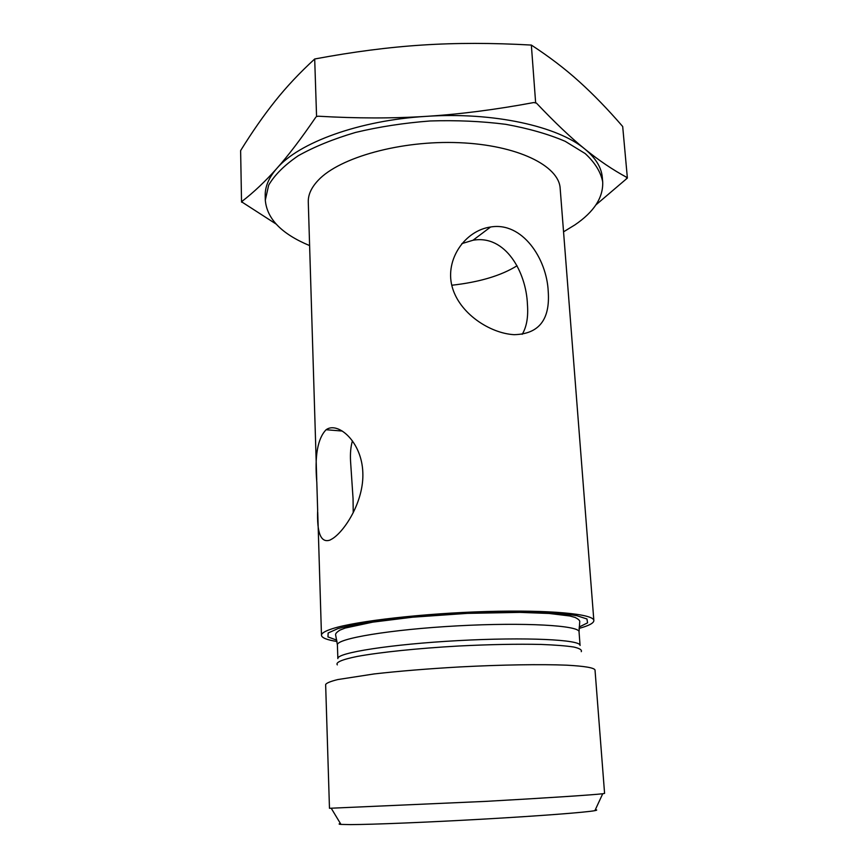 <?xml version="1.0" encoding="UTF-8"?>
<svg xmlns="http://www.w3.org/2000/svg" width="868" height="868" viewBox="0 0 868 868"><rect width="100%" height="100%" fill="white"/><g stroke="black" fill="none" stroke-linecap="round" stroke-linejoin="round"><path stroke-width="1.3" d="M595.014 669.944C593.972 667.742 584.565 666.157 566.793 665.181C541.372 664.129 501.715 664.736 459.769 666.939C427.685 668.772 399.139 671.116 374.141 673.937L337.858 679.546C330.545 681.347 326.476 683.007 325.641 684.526L329.471 808.282L485.57 801.381C546.156 798.007 594.135 794.838 602.739 793.743L604.584 793.385L595.014 669.944M579.065 628.399C588.905 625.709 593.831 623.105 593.853 620.566C594.059 614.023 550.16 609.694 486.959 611.517C423.855 613.296 356.477 621.011 332.835 628.562C325.185 630.971 321.399 633.217 321.475 635.311C321.768 637.839 326.943 639.9 337.023 641.506M340.43 823.504C338.477 823.916 338.65 824.209 340.972 824.405L350.455 824.6C372.079 824.557 428.933 822.246 485.245 819.012C541.599 815.79 586.508 812.296 594.884 810.647C597.173 810.213 597.314 809.898 595.329 809.692M451.761 285.246C479.386 282.154 501.151 275.666 517.057 265.749M353.222 512.717L353.059 498.612L350.553 461.168C350.129 453.356 350.748 446.586 352.43 440.868M461.841 243.626L473.006 240.252C505.447 234.436 526.214 272.151 527.429 304.31C528.395 316.885 526.659 326.889 522.2 334.321M548.218 291.268C550.279 319.608 538.919 334.071 514.16 334.679C490.019 333.388 458.89 313.37 451.957 286.039C445.089 259.196 465.096 230.552 490.604 227.004C522.276 221.557 546.731 258.577 548.218 291.268M329.959 540.091C320.91 543.184 316.809 533.191 317.655 510.124L316.809 482.261C314.531 456.015 317.623 438.503 326.097 429.736L326.379 429.551C337.912 421.479 361.772 441.53 362.824 472.463C364.115 501.042 344.932 530.869 332.466 538.692L329.959 540.091M241.543 202.114L242.085 201.3L242.573 202.439L241.543 202.114L240.62 150.598C252.176 131.936 263.688 115.433 275.145 101.079C286.494 86.8 299.677 72.771 314.693 58.991L316.57 116.551L318.35 116.214L316.57 116.551M536.467 103.129L533.82 102.543L536.467 103.129C554.945 122.627 571.101 137.947 584.923 149.101C558.059 126.305 493.425 111.809 426.296 116.355C359.092 120.326 298.592 142.71 276.805 168.446C268.841 177.614 264.968 186.718 265.207 195.767L265.304 200.15C266.91 218.844 281.688 233.991 309.616 245.59M626.436 178.504L626.696 177.322L627.38 178.059L595.893 204.913M276.035 223.998L242.573 202.439M242.085 201.3C253.803 192.273 265.369 181.325 276.805 168.446C288.133 155.773 301.153 138.663 315.865 117.126M318.35 116.214C356.878 118.46 392.857 118.504 426.296 116.355C459.725 114.272 495.574 109.672 533.82 102.543M563.549 231.832L574.866 224.921C594.059 211.857 603.347 197.513 602.696 181.879L602.316 177.506C601.502 167.535 595.698 158.063 584.923 149.101C598.887 160.439 612.819 169.846 626.696 177.322M535.632 102.641L531.346 45.071C549.303 56.778 565.296 68.984 579.314 81.7C593.473 94.471 607.936 109.411 622.692 126.511L627.38 178.059M531.346 45.071C492.34 42.858 456.058 42.847 422.477 45.038C388.897 47.176 352.972 51.82 314.693 58.991M602.696 181.879C600.797 172.038 594.971 162.609 585.206 153.582L565.22 141.332C548.381 134.128 528.558 128.464 505.729 124.319C481.631 121.249 456.449 120.12 430.202 120.967C404.021 122.963 379.11 126.793 355.479 132.457C333.236 139.032 314.14 146.811 298.18 155.795C284.4 165.213 274.559 175.011 268.668 185.166L265.304 200.15M593.853 620.566L560.164 188.378C559.014 165.734 517.317 144.999 459.096 142.688C400.962 140.225 339.627 157.401 318.285 180.208C311.395 187.477 308.053 194.747 308.281 202.016L316.744 479.82M580.074 645.477C580.92 639.64 525.769 636.917 458.347 640.606C390.925 644.219 336.393 652.877 337.858 658.595L337.402 644.978C335.927 638.685 390.296 629.474 457.544 625.861C524.793 622.182 579.846 625.47 579.054 631.893L580.074 645.477M337.326 664.877C335.276 662.458 341.97 659.506 357.421 656.403C379.956 652.259 417.931 648.298 458.64 646.009C489.867 644.447 517.328 643.926 541.024 644.436C555.043 644.967 565.969 645.825 573.781 647.029C579.64 648.374 582.135 649.926 581.278 651.662M579.206 627L587.571 622.855L586.963 618.971L576.753 615.672C565.209 613.85 549.292 612.634 529.003 612.005C506.717 611.799 482.673 612.298 456.883 613.492C431.103 615.087 407.157 617.191 385.012 619.806C364.918 622.616 349.229 625.546 337.934 628.606L328.147 632.989L327.963 636.917L336.73 640.139M337.402 644.978L335.699 635.267C335.07 633.998 336.502 632.273 340.006 630.081L345.193 628.052L372.697 622.15L412.647 617.191L467.309 613.372L520.019 612.385L549.097 613.459L569.799 615.976L574.963 617.398C578.565 619.144 580.149 620.707 579.705 622.052L579.054 631.893M594.884 810.647L602.739 793.743M340.972 824.405L331.337 808.444M356.52 624.222L356.553 625.112M557.809 613.318L557.874 614.208M473.006 240.241L490.583 227.004M342.274 431.049L326.097 429.736M321.475 635.311L317.731 512.283"/></g></svg>
